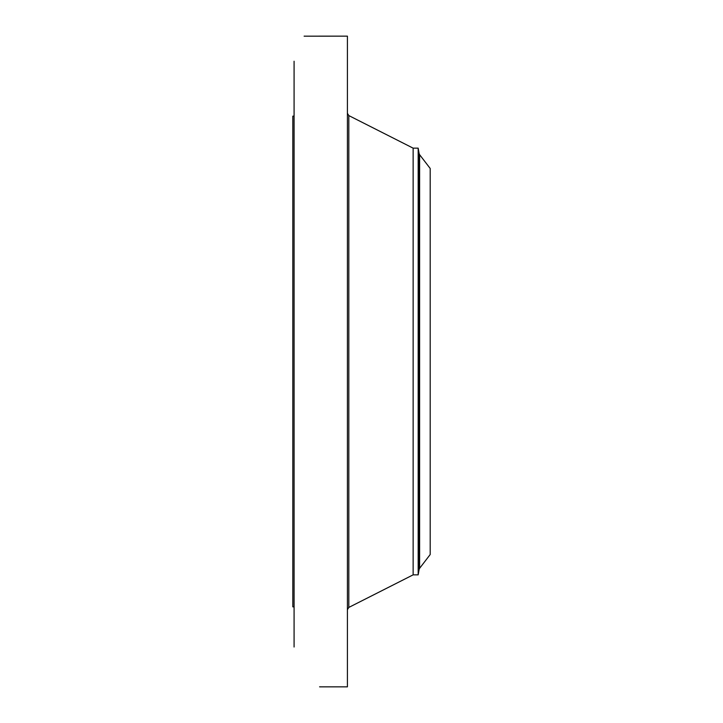 <?xml version="1.0" encoding="UTF-8"?>
<svg xmlns="http://www.w3.org/2000/svg" width="723" height="723" viewBox="0 0 723 723"><rect width="100%" height="100%" fill="white"/><g stroke="black" fill="none" stroke-linecap="round" stroke-linejoin="round"><path stroke-width="1.08" d="M320.416 686.85L347.42 686.85L347.42 36.15L304.112 36.168M294.08 647.022L294.08 61.229M305.332 36.177L304.139 36.15M319.584 686.832L320.316 686.85M294.08 606.85L292.806 606.85L292.806 116.15L294.08 116.15M418.174 574.848L418.174 148.152L419.132 153.583L419.132 569.417L418.174 574.848L413.14 574.848L413.14 148.152L348.82 115.581L347.42 113.303M430.194 554.532L430.194 168.468L419.611 154.686L419.611 568.314L430.194 554.532M413.14 574.848L348.82 607.419L348.82 115.581M348.82 607.419L347.42 609.697M418.174 148.152L413.14 148.152M419.132 569.417L419.611 568.314M419.132 153.583L419.611 154.686"/></g></svg>
